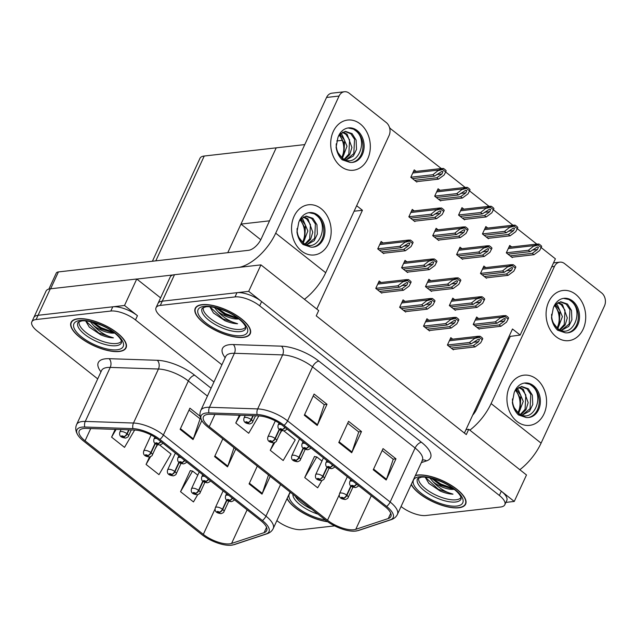 <?xml version="1.0" encoding="UTF-8"?>
<svg xmlns="http://www.w3.org/2000/svg" width="637" height="637" viewBox="0 0 637 637"><rect width="100%" height="100%" fill="white"/><g stroke="black" fill="none" stroke-linecap="round" stroke-linejoin="round"><path stroke-width="0.96" d="M354.108 211.221L362.429 210.274L316.788 309.064M468.744 429.282L526.488 474.971L514.258 501.446L248.701 291.348L260.939 264.881L318.683 310.561L316.239 315.856L466.292 434.577L468.744 429.282L466.005 429.593L512.49 328.995L520.158 335.062L510.285 336.384M248.701 291.348L162.26 301.182A18.943 7.246 -155.2 0 0 157.992 303.467A18.943 7.246 -155.2 0 1 162.26 301.182L236.972 292.686A18.943 7.246 -155.2 0 1 261.632 301.58L501.327 491.215A18.943 7.246 -155.2 0 1 506.789 500.491L504.83 504.727A18.943 7.246 -155.2 0 0 499.368 495.451L259.673 305.816A18.943 7.246 -155.2 0 0 235.013 296.922L160.301 305.418A18.943 7.246 -155.2 0 0 156.041 307.703A18.943 7.246 -155.2 0 0 161.495 316.979L221.899 364.77M260.939 264.881L174.49 274.706A18.943 7.246 -155.2 0 0 170.23 276.991L156.041 307.703M505.913 502.394L514.258 501.446M464.397 433.072L466.005 429.593M478.554 318.532L476.651 317.019L473.227 324.432L479.255 329.21L479.478 328.74M440.008 190.28L438.105 188.767L434.673 196.18L440.708 200.958L440.931 200.488M463.887 209.167L461.976 207.654L458.552 215.067L464.588 219.845L464.803 219.375M487.759 228.054L485.848 226.549L482.424 233.962L488.46 238.732L488.675 238.262M511.638 246.949L509.727 245.436L506.304 252.849L512.331 257.619L512.554 257.149M454.683 299.645L452.772 298.132L449.348 305.545L455.383 310.315L455.598 309.845M430.811 280.75L428.9 279.245L425.476 286.658L431.512 291.428L431.727 290.958M406.932 261.863L405.028 260.358L401.597 267.771L407.632 272.54L407.847 272.071M416.136 171.393L414.225 169.88L410.801 177.293L416.837 182.071L417.052 181.593M383.06 242.976L381.149 241.463L377.725 248.876L383.761 253.653L383.976 253.184M452.724 339.163L450.813 337.65L447.389 345.063L453.425 349.84L453.64 349.363M438.049 229.798L436.146 228.285L432.714 235.698L438.75 240.475L438.965 240.006M461.929 248.685L460.018 247.18L456.594 254.593L462.629 259.363L462.844 258.893M485.8 267.572L483.889 266.067L480.465 273.48L486.501 278.25L486.716 277.78M428.852 320.276L426.941 318.763L423.517 326.176L429.545 330.945L429.768 330.476M404.973 301.381L403.07 299.876L399.638 307.289L405.673 312.058L405.888 311.589M414.177 210.911L412.266 209.398L408.843 216.811L414.878 221.588L415.093 221.119M381.101 282.494L379.19 280.989L375.766 288.394L381.802 293.171L382.017 292.702M541.155 247.554L555.392 258.821L520.158 335.062M389.645 127.997L441.274 168.534M445.653 171.998L465.145 187.421M469.533 190.893L489.017 206.308M493.404 209.78L512.896 225.195M517.276 228.667L536.768 244.09M389.987 127.957L389.756 128.467M356.656 205.711L362.429 210.274M260.78 239.751L240.977 224.081L276.211 147.84L304.773 144.591M336.766 140.952L342.252 140.331M240.977 224.081L269.547 220.832M508 338.717L509.13 338.876M124.518 305.473L137.441 315.697A18.943 7.246 -155.2 0 0 112.781 306.803L38.069 315.299A18.943 7.246 -155.2 0 0 33.809 317.584A18.943 7.246 -155.2 0 1 38.069 315.299L124.518 305.473L136.748 278.998L50.307 288.824A18.943 7.246 -155.2 0 0 46.039 291.109L31.85 321.82A18.943 7.246 -155.2 0 0 37.312 331.097L97.716 378.888M152.41 261.242L199.978 158.302A18.943 7.246 24.8 0 1 204.238 156.025L276.211 147.84L227.767 252.674M160.588 297.861L136.748 278.998M411.223 484.518A30.305 11.593 -155.2 0 0 431.703 501.2A30.305 11.593 -155.2 0 0 458.815 507.785A30.305 11.593 -155.2 0 0 465.639 504.13A30.305 11.593 -155.2 0 0 450.431 484.829A30.305 11.593 -155.2 0 0 417.442 475.051A30.305 11.593 -155.2 0 0 415.435 475.401M243.422 337.379A30.305 11.593 -155.2 0 0 250.245 333.724A30.305 11.593 -155.2 0 0 235.037 314.423A30.305 11.593 -155.2 0 0 202.056 304.645A30.305 11.593 -155.2 0 0 195.233 308.3A30.305 11.593 -155.2 0 0 210.433 327.601A30.305 11.593 -155.2 0 0 243.422 337.379M353.814 529.737A20.201 7.732 24.8 0 1 327.506 520.246L209.247 426.694A20.201 7.732 24.8 0 1 203.426 416.797A20.201 7.732 24.8 0 1 210.361 414.273L258.566 415.889A20.201 7.732 24.8 0 1 282.494 425.46L385.059 506.606A20.201 7.732 24.8 0 1 390.887 516.503A20.201 7.732 24.8 0 1 388.299 518.526L355.772 529.323A20.201 7.732 24.8 0 1 353.814 529.737M355.534 531.099A22.725 8.695 -155.2 0 0 357.747 530.637L390.266 519.84A22.725 8.695 -155.2 0 0 386.627 506.431L284.054 425.285A22.725 8.695 -155.2 0 0 257.141 414.52L208.936 412.903A22.725 8.695 -155.2 0 0 202.55 421.678A22.725 8.695 -155.2 0 0 207.686 426.87L325.937 520.429A22.725 8.695 -155.2 0 0 355.207 531.131A22.725 8.695 -155.2 0 0 355.534 531.099M314.861 456.673L314.519 456.395L304.733 477.575L317.664 487.807L321.9 480.545M401.063 506.511L401.191 506.614A18.943 7.246 -155.2 0 0 425.858 515.508L500.563 507.012A18.943 7.246 -155.2 0 0 504.83 504.727M373.258 469.788L383.044 448.607L395.975 458.831L386.189 480.011L373.258 469.788M304.311 415.228L314.097 394.056L327.02 404.28L317.234 425.46L304.311 415.228M338.78 442.508L348.566 421.328L361.498 431.56L351.712 452.74L338.78 442.508M239.369 415.252L235.778 423.024L248.709 433.256L258.837 415.905M273.695 442.85L270.255 450.303L283.186 460.527L295.226 439.888L283.855 430.891M361.498 431.56L358.639 431.886M347.691 423.223L358.75 431.974L352.006 452.007A5.048 2.484 128.3 0 1 351.712 452.74M327.02 404.28L324.161 404.606M313.221 395.951L324.273 404.694L317.529 424.728A5.048 2.484 128.3 0 1 317.234 425.46M395.975 458.831L393.117 459.158M382.168 450.502L393.228 459.245L386.484 479.279A5.048 2.484 128.3 0 1 386.189 480.011M270.255 450.303L274.778 442.556M279.364 434.697L281.737 430.628M304.733 477.575L316.78 456.936L321.964 461.045M316.78 456.936L314.423 456.61M235.778 423.024L240.3 415.276M119.238 351.497A30.305 11.593 -155.2 0 0 126.062 347.842A30.305 11.593 -155.2 0 0 110.854 328.541A30.305 11.593 -155.2 0 0 77.865 318.763A30.305 11.593 -155.2 0 0 71.041 322.418A30.305 11.593 -155.2 0 0 86.25 341.719A30.305 11.593 -155.2 0 0 119.238 351.497M229.623 543.855A20.201 7.732 24.8 0 1 203.314 534.371L85.063 440.812A20.201 7.732 24.8 0 1 79.235 430.915A20.201 7.732 24.8 0 1 86.17 428.398L134.375 430.015A20.201 7.732 24.8 0 1 158.302 439.578L260.875 520.732A20.201 7.732 24.8 0 1 266.696 530.629A20.201 7.732 24.8 0 1 264.108 532.651L231.589 543.441A20.201 7.732 24.8 0 1 229.623 543.855M231.342 545.216A22.725 8.695 -155.2 0 0 233.556 544.754L266.083 533.957A22.725 8.695 -155.2 0 0 262.436 520.548L159.863 439.403A22.725 8.695 -155.2 0 0 132.95 428.637L84.745 427.021A22.725 8.695 -155.2 0 0 78.359 435.804A22.725 8.695 -155.2 0 0 83.495 440.987L201.754 534.547A22.725 8.695 -155.2 0 0 231.016 545.256A22.725 8.695 -155.2 0 0 231.342 545.216M190.678 470.791L190.328 470.52L180.542 491.692L193.473 501.924L197.709 494.662M287.04 498.636A30.305 11.593 -155.2 0 0 327.705 521.751M213.936 382.001L135.49 319.933A18.943 7.246 -155.2 0 0 110.822 311.039L36.118 319.535A18.943 7.246 -155.2 0 0 31.85 321.82M276.88 520.628L277.007 520.732A18.943 7.246 -155.2 0 0 301.667 529.626L334.632 525.883M270.223 476.341L261.998 494.137L249.075 483.905L257.292 466.117M201.833 420.571L193.051 439.578L180.12 429.354L189.906 408.174L200.129 416.264M235.746 449.069L227.52 466.857L214.597 456.625L222.815 438.837M115.186 429.37L111.586 437.141L124.518 447.373L134.646 430.023M149.512 456.968L146.064 464.421L158.995 474.653L171.042 454.014L159.664 445.016M234.018 447.707L227.815 466.125A5.048 2.484 128.3 0 1 227.52 466.857M200.846 418.628L199.978 418.724M189.03 410.069L200.09 418.82L193.337 438.853A5.048 2.484 128.3 0 1 193.051 439.578M268.495 474.979L262.293 493.404A5.048 2.484 128.3 0 1 261.998 494.137M146.064 464.421L150.587 456.673M155.173 448.814L157.546 444.745M204.835 482.448L200.082 492.751A4.738 1.815 24.8 0 0 198.855 490.546A3.153 1.664 -50.4 0 1 195.583 493.341L194.986 493.755L193.982 493.149L195.487 493.261A1.577 0.605 -155.2 0 0 193.481 492.56A1.577 0.605 -155.2 0 0 193.576 493.524A1.577 0.605 -155.2 0 0 195.639 494.264A1.577 0.605 -155.2 0 0 195.583 493.341M180.542 491.692L192.589 471.062L197.773 475.162M192.589 471.062L190.232 470.727M111.586 437.141L116.109 429.402M377.43 289.716L399.574 287.191L406.796 282.502L407.879 282.709L406.947 285.042L401.732 288.895L403.452 290.265L409.081 286.109L410.65 283.051L407.529 280.583L408.03 279.516L403.723 281.148L397.854 285.83L375.79 288.338M284.811 427.3A3.153 1.441 127.1 0 1 282.207 429.394A1.577 0.605 -155.2 0 0 280.2 428.693A1.577 0.605 -155.2 0 0 280.296 429.657A1.577 0.605 -155.2 0 0 282.35 430.397A1.577 0.605 -155.2 0 0 282.302 429.465L281.705 429.887L280.702 429.282L282.207 429.394M282.302 429.465A3.153 1.664 -50.4 0 0 285.081 427.515M410.65 283.051L411.144 281.976A3.153 2.468 83.5 0 0 410.347 281.005L409.058 279.985A3.153 2.468 83.5 0 0 408.03 279.516M381.308 292.781L403.452 290.265M379.58 291.42L401.732 288.895M399.574 287.191L397.854 285.83M407.529 280.583L403.476 281.681M379.389 250.198L401.533 247.674L408.755 242.984L409.838 243.191L408.906 245.524L403.691 249.378L405.411 250.747L411.04 246.591L412.609 243.533L409.487 241.065L409.989 239.998L405.681 241.63L399.813 246.312L377.749 248.82M252.905 415.698L251.137 419.536A3.153 1.441 127.1 0 1 248.048 422.474A1.577 0.605 -155.2 0 0 246.041 421.774A1.577 0.605 -155.2 0 0 246.145 422.737A1.577 0.605 -155.2 0 0 248.199 423.478A1.577 0.605 -155.2 0 0 248.143 422.554L247.554 422.968L246.551 422.363L248.048 422.474M248.143 422.554A3.153 1.664 -50.4 0 0 251.416 419.759A4.738 1.815 24.8 0 1 252.642 421.965L255.493 415.786M253.287 415.714L251.416 419.759M412.609 243.533L413.102 242.458A3.153 2.468 83.5 0 0 412.306 241.487L411.016 240.468A3.153 2.468 83.5 0 0 409.989 239.998M383.267 253.263L405.411 250.747M381.539 251.902L403.691 249.378M401.533 247.674L399.813 246.312M409.487 241.065L405.435 242.164M410.507 218.125L432.65 215.609L439.872 210.911L440.955 211.126L440.032 213.459L434.808 217.313L436.528 218.674L442.158 214.526L443.726 211.468L440.613 209L441.107 207.925L436.799 209.565L430.931 214.247L408.866 216.755M160.62 441.417A3.153 1.441 127.1 0 1 158.016 443.511A1.577 0.605 -155.2 0 0 156.009 442.811A1.577 0.605 -155.2 0 0 156.113 443.774A1.577 0.605 -155.2 0 0 158.167 444.515A1.577 0.605 -155.2 0 0 158.111 443.591L157.522 444.005L156.511 443.4L158.016 443.511M158.111 443.591A3.153 1.664 -50.4 0 0 160.898 441.632M443.726 211.468L444.22 210.393A3.153 2.468 83.5 0 0 443.424 209.422L442.134 208.403A3.153 2.468 83.5 0 0 441.107 207.925M414.384 221.198L436.528 218.674M412.657 219.829L434.808 217.313M432.65 215.609L430.931 214.247M440.613 209L436.552 210.091M412.465 178.607L434.609 176.091L441.831 171.393L442.914 171.608L441.99 173.941L436.767 177.795L438.487 179.156L444.116 175.008L445.685 171.942L442.572 169.482L443.065 168.407L438.758 170.047L432.889 174.729L410.825 177.237M128.714 429.824L126.946 433.654A3.153 1.441 127.1 0 1 123.865 436.6A1.577 0.605 -155.2 0 0 121.858 435.891A1.577 0.605 -155.2 0 0 121.954 436.855A1.577 0.605 -155.2 0 0 124.008 437.595A1.577 0.605 -155.2 0 0 123.96 436.671L123.363 437.086L122.36 436.48L123.865 436.6M123.96 436.671A3.153 1.664 -50.4 0 0 127.225 433.877A4.738 1.815 24.8 0 1 128.451 436.082L131.31 429.911M129.096 429.832L127.225 433.877M445.685 171.942L446.179 170.875A3.153 2.468 83.5 0 0 445.382 169.904L444.093 168.885A3.153 2.468 83.5 0 0 443.065 168.407M416.343 181.68L438.487 179.156M414.615 180.311L436.767 177.795M434.609 176.091L432.889 174.729M442.572 169.482L438.511 170.573M436.337 197.494L458.489 194.978L465.711 190.28L466.794 190.495L465.862 192.828L460.639 196.682L462.366 198.051L467.988 193.895L469.557 190.837L466.443 188.369L466.937 187.294L462.629 188.934L456.761 193.616L434.705 196.124M155.07 443.344L150.818 452.541A3.153 1.441 127.1 0 1 147.736 455.487A1.577 0.605 -155.2 0 0 145.73 454.778A1.577 0.605 -155.2 0 0 145.833 455.742A1.577 0.605 -155.2 0 0 147.888 456.49A1.577 0.605 -155.2 0 0 147.832 455.559L147.243 455.973L146.231 455.367L147.736 455.487M147.832 455.559A3.153 1.664 -50.4 0 0 151.104 452.764A4.738 1.815 24.8 0 1 152.331 454.969L157.124 444.594M155.348 443.583L151.104 452.764M469.557 190.837L470.05 189.762A3.153 2.468 83.5 0 0 469.254 188.791L467.964 187.772A3.153 2.468 83.5 0 0 466.937 187.294M440.215 200.567L462.366 198.051M438.495 199.198L460.639 196.682M458.489 194.978L456.761 193.616M466.443 188.369L462.39 189.46M460.217 216.389L482.36 213.865L489.582 209.175L490.665 209.382L489.734 211.715L484.518 215.569L486.238 216.938L491.868 212.782L493.436 209.724L490.315 207.256L490.816 206.189L486.509 207.821L480.64 212.503L458.576 215.011M178.949 462.231L174.697 471.428A3.153 1.441 127.1 0 1 171.616 474.374A1.577 0.605 -155.2 0 0 169.609 473.673A1.577 0.605 -155.2 0 0 169.705 474.637A1.577 0.605 -155.2 0 0 171.759 475.377A1.577 0.605 -155.2 0 0 171.703 474.446L171.114 474.86L170.111 474.254L171.616 474.374M171.703 474.446A3.153 1.664 -50.4 0 0 174.976 471.651A4.738 1.815 24.8 0 1 176.202 473.864L180.996 463.489M179.22 462.47L174.976 471.651M493.436 209.724L493.93 208.649A3.153 2.468 83.5 0 0 493.134 207.678L491.836 206.659A3.153 2.468 83.5 0 0 490.816 206.189M464.094 219.454L486.238 216.938M462.366 218.093L484.518 215.569M482.36 213.865L480.64 212.503M490.315 207.256L486.262 208.355M484.088 235.276L506.232 232.76L513.462 228.062L514.545 228.269L513.613 230.61L508.39 234.464L510.118 235.825L515.739 231.669L517.308 228.611L514.194 226.151L514.688 225.076L510.38 226.708L504.512 231.39L482.456 233.898M202.821 481.118L198.569 490.323A3.153 1.441 127.1 0 1 195.487 493.261M203.099 481.357L198.855 490.546M517.308 228.611L517.801 227.536A3.153 2.468 83.5 0 0 517.005 226.573L515.715 225.546A3.153 2.468 83.5 0 0 514.688 225.076M487.966 238.342L510.118 235.825M486.246 236.98L508.39 234.464M506.232 232.76L504.512 231.39M514.194 226.151L510.133 227.242M507.96 254.163L530.111 251.647L537.333 246.949L538.416 247.164L537.485 249.497L532.269 253.351L533.989 254.712L539.611 250.564L541.179 247.498L538.066 245.038L538.568 243.963L534.252 245.603L528.384 250.277L506.327 252.785M226.692 500.013L222.448 509.21A3.153 1.441 127.1 0 1 219.359 512.148A1.577 0.605 -155.2 0 0 217.352 511.447A1.577 0.605 -155.2 0 0 217.456 512.411A1.577 0.605 -155.2 0 0 219.51 513.151A1.577 0.605 -155.2 0 0 219.454 512.228L218.865 512.642L217.862 512.037L219.359 512.148M219.454 512.228A3.153 1.664 -50.4 0 0 222.727 509.433A4.738 1.815 24.8 0 1 223.953 511.638L228.747 501.263M226.971 500.244L222.727 509.433M541.179 247.498L541.681 246.423A3.153 2.468 83.5 0 0 540.885 245.46L539.587 244.433A3.153 2.468 83.5 0 0 538.568 243.963M511.845 257.229L533.989 254.712M510.118 255.867L532.269 253.351M530.111 251.647L528.384 250.277M538.066 245.038L534.013 246.129M403.261 269.085L425.412 266.561L432.634 261.871L433.717 262.078L432.786 264.411L427.562 268.273L429.29 269.634L434.912 265.478L436.48 262.42L433.367 259.96L433.861 258.885L429.553 260.517L423.685 265.199L401.628 267.707M279.261 429.227L275.009 438.423A3.153 1.441 127.1 0 1 271.927 441.369A1.577 0.605 -155.2 0 0 269.921 440.661A1.577 0.605 -155.2 0 0 270.016 441.624A1.577 0.605 -155.2 0 0 272.071 442.365A1.577 0.605 -155.2 0 0 272.023 441.441L271.426 441.855L270.422 441.25L271.927 441.369M272.023 441.441A3.153 1.664 -50.4 0 0 275.295 438.646A4.738 1.815 24.8 0 1 276.522 440.852L281.315 430.477M279.532 429.457L275.295 438.646M436.48 262.42L436.974 261.345A3.153 2.468 83.5 0 0 436.178 260.374L434.888 259.355A3.153 2.468 83.5 0 0 433.861 258.885M407.139 272.15L429.29 269.634M405.419 270.789L427.562 268.273M425.412 266.561L423.685 265.199M433.367 259.96L429.306 261.051M427.14 287.972L449.284 285.456L456.506 280.758L457.589 280.965L456.657 283.306L451.442 287.16L453.162 288.521L458.783 284.373L460.352 281.307L457.239 278.847L457.74 277.772L453.433 279.412L447.556 284.086L425.5 286.594M303.132 448.114L298.888 457.31A3.153 1.441 127.1 0 1 295.799 460.256A1.577 0.605 -155.2 0 0 293.792 459.548A1.577 0.605 -155.2 0 0 293.896 460.511A1.577 0.605 -155.2 0 0 295.95 461.252A1.577 0.605 -155.2 0 0 295.894 460.328L295.305 460.742L294.302 460.137L295.799 460.256M295.894 460.328A3.153 1.664 -50.4 0 0 299.167 457.533A4.738 1.815 24.8 0 1 300.393 459.739L305.187 449.364M303.411 448.352L299.167 457.533M460.352 281.307L460.854 280.232A3.153 2.468 83.5 0 0 460.057 279.269L458.759 278.242A3.153 2.468 83.5 0 0 457.74 277.772M431.018 291.037L453.162 288.521M429.29 289.676L451.442 287.16M449.284 285.456L447.556 284.086M457.239 278.847L453.186 279.938M451.012 306.859L473.156 304.343L480.378 299.645L481.468 299.86L480.537 302.193L475.313 306.047L477.033 307.408L482.663 303.26L484.231 300.194L481.118 297.734L481.612 296.659L477.304 298.299L471.436 302.981L449.38 305.489M327.012 467.001L322.76 476.197A3.153 1.441 127.1 0 1 319.678 479.143A1.577 0.605 -155.2 0 0 317.672 478.435A1.577 0.605 -155.2 0 0 317.767 479.398A1.577 0.605 -155.2 0 0 319.822 480.147A1.577 0.605 -155.2 0 0 319.774 479.215L319.177 479.629L318.174 479.024L319.678 479.143M319.774 479.215A3.153 1.664 -50.4 0 0 323.039 476.42A4.738 1.815 24.8 0 1 324.265 478.626L329.058 468.251M327.283 467.239L323.039 476.42M484.231 300.194L484.725 299.127A3.153 2.468 83.5 0 0 483.929 298.156L482.639 297.129A3.153 2.468 83.5 0 0 481.612 296.659M454.89 309.924L477.033 307.408M453.17 308.563L475.313 306.047M473.156 304.343L471.436 302.981M481.118 297.734L477.057 298.825M474.883 325.746L497.035 323.23L504.257 318.532L505.34 318.747L504.408 321.08L499.185 324.934L500.913 326.295L506.534 322.147L508.103 319.089L504.99 316.621L505.483 315.546L501.176 317.186L495.307 321.868L473.251 324.376M350.883 485.888L346.632 495.084A3.153 1.441 127.1 0 1 343.55 498.03A1.577 0.605 -155.2 0 0 341.543 497.33A1.577 0.605 -155.2 0 0 341.647 498.293A1.577 0.605 -155.2 0 0 343.701 499.034A1.577 0.605 -155.2 0 0 343.646 498.102L343.048 498.524L342.045 497.911L343.55 498.03M343.646 498.102A3.153 1.664 -50.4 0 0 346.918 495.307A4.738 1.815 24.8 0 1 348.144 497.521L352.938 487.146M351.162 486.127L346.918 495.307M508.103 319.089L508.605 318.014A3.153 2.468 83.5 0 0 507.808 317.043L506.511 316.024A3.153 2.468 83.5 0 0 505.483 315.546M478.761 328.819L500.913 326.295M477.041 327.45L499.185 324.934M497.035 323.23L495.307 321.868M504.99 316.621L500.937 317.712M401.302 308.603L423.454 306.086L430.676 301.389L431.759 301.596L430.827 303.937L425.604 307.79L427.331 309.152L432.953 304.996L434.522 301.938L431.408 299.478L431.902 298.403L427.594 300.035L421.726 304.717L399.67 307.225M308.69 446.187A3.153 1.441 127.1 0 1 306.078 448.281A1.577 0.605 -155.2 0 0 304.072 447.58A1.577 0.605 -155.2 0 0 304.175 448.544A1.577 0.605 -155.2 0 0 306.23 449.284A1.577 0.605 -155.2 0 0 306.174 448.36L305.585 448.774L304.582 448.169L306.078 448.281M306.174 448.36A3.153 1.664 -50.4 0 0 308.961 446.402M434.522 301.938L435.015 300.863A3.153 2.468 83.5 0 0 434.219 299.9L432.929 298.872A3.153 2.468 83.5 0 0 431.902 298.403M405.18 311.668L427.331 309.152M403.46 310.307L425.604 307.79M423.454 306.086L421.726 304.717M431.408 299.478L427.347 300.568M425.182 327.49L447.325 324.974L454.547 320.276L455.63 320.491L454.699 322.824L449.483 326.677L451.203 328.039L456.825 323.891L458.393 320.825L455.28 318.365L455.781 317.29L451.466 318.93L445.597 323.604L423.541 326.112M332.562 465.074A3.153 1.441 127.1 0 1 329.958 467.176A1.577 0.605 -155.2 0 0 327.951 466.467A1.577 0.605 -155.2 0 0 328.047 467.431A1.577 0.605 -155.2 0 0 330.101 468.171A1.577 0.605 -155.2 0 0 330.054 467.247L329.456 467.662L328.453 467.056L329.958 467.176M330.054 467.247A3.153 1.664 -50.4 0 0 332.832 465.289M458.393 320.825L458.895 319.75A3.153 2.468 83.5 0 0 458.099 318.787L456.801 317.759A3.153 2.468 83.5 0 0 455.781 317.29M429.059 330.555L451.203 328.039M427.331 329.194L449.483 326.677M447.325 324.974L445.597 323.604M455.28 318.365L451.227 319.455M449.053 346.377L471.197 343.861L478.419 339.163L479.51 339.378L478.578 341.711L473.355 345.565L475.075 346.926L480.704 342.778L482.273 339.72L479.159 337.252L479.653 336.177L475.345 337.817L469.477 342.499L447.421 345.007M356.433 483.961A3.153 1.441 127.1 0 1 353.83 486.063A1.577 0.605 -155.2 0 0 351.823 485.354A1.577 0.605 -155.2 0 0 351.927 486.318A1.577 0.605 -155.2 0 0 353.981 487.058A1.577 0.605 -155.2 0 0 353.925 486.135L353.328 486.549L352.325 485.943L353.83 486.063M353.925 486.135A3.153 1.664 -50.4 0 0 356.712 484.176M482.273 339.72L482.766 338.645A3.153 2.468 83.5 0 0 481.97 337.674L480.68 336.655A3.153 2.468 83.5 0 0 479.653 336.177M452.931 349.45L475.075 346.926M451.211 348.081L473.355 345.565M471.197 343.861L469.477 342.499M479.159 337.252L475.098 338.343M434.378 237.012L456.53 234.496L463.752 229.806L464.835 230.013L463.903 232.346L458.68 236.2L460.408 237.569L466.029 233.413L467.598 230.355L464.484 227.887L464.978 226.812L460.67 228.452L454.802 233.134L432.746 235.642M184.499 460.304A3.153 1.441 127.1 0 1 181.895 462.406A1.577 0.605 -155.2 0 0 179.889 461.698A1.577 0.605 -155.2 0 0 179.984 462.661A1.577 0.605 -155.2 0 0 182.039 463.402A1.577 0.605 -155.2 0 0 181.983 462.478L181.394 462.892L180.39 462.287L181.895 462.406M181.983 462.478A3.153 1.664 -50.4 0 0 184.77 460.519M467.598 230.355L468.091 229.28A3.153 2.468 83.5 0 0 467.295 228.309L466.005 227.29A3.153 2.468 83.5 0 0 464.978 226.812M438.256 240.085L460.408 237.569M436.536 238.724L458.68 236.2M456.53 234.496L454.802 233.134M464.484 227.887L460.432 228.978M458.258 255.907L480.402 253.383L487.623 248.693L488.706 248.9L487.775 251.233L482.559 255.095L484.279 256.456L489.909 252.3L491.469 249.242L488.356 246.782L488.858 245.707L484.55 247.339L478.682 252.021L456.618 254.529M208.371 479.191A3.153 1.441 127.1 0 1 205.767 481.293A1.577 0.605 -155.2 0 0 203.76 480.585A1.577 0.605 -155.2 0 0 203.856 481.548A1.577 0.605 -155.2 0 0 205.918 482.297A1.577 0.605 -155.2 0 0 205.862 481.365L205.265 481.779L204.262 481.174L205.767 481.293M205.862 481.365A3.153 1.664 -50.4 0 0 208.649 479.406M491.469 249.242L491.971 248.167A3.153 2.468 83.5 0 0 491.175 247.196L489.877 246.177A3.153 2.468 83.5 0 0 488.858 245.707M462.136 258.972L484.279 256.456M460.408 257.611L482.559 255.095M480.402 253.383L478.682 252.021M488.356 246.782L484.303 247.873M482.129 274.794L504.273 272.278L511.503 267.58L512.586 267.787L511.654 270.128L506.431 273.982L508.159 275.343L513.78 271.195L515.349 268.129L512.236 265.669L512.729 264.594L508.422 266.234L502.553 270.908L480.497 273.416M232.25 498.086A3.153 1.441 127.1 0 1 229.638 500.18A1.577 0.605 -155.2 0 0 227.632 499.48A1.577 0.605 -155.2 0 0 227.735 500.443A1.577 0.605 -155.2 0 0 229.79 501.184A1.577 0.605 -155.2 0 0 229.734 500.252L229.145 500.674L228.142 500.061L229.638 500.18M229.734 500.252A3.153 1.664 -50.4 0 0 232.521 498.301M515.349 268.129L515.843 267.054A3.153 2.468 83.5 0 0 515.046 266.091L513.756 265.064A3.153 2.468 83.5 0 0 512.729 264.594M486.007 277.859L508.159 275.343M484.287 276.498L506.431 273.982M504.273 272.278L502.553 270.908M512.236 265.669L508.175 266.76M575.689 294.374A25.249 19.739 -96.5 0 1 583.134 329.194A25.249 19.739 -96.5 0 1 556.117 336.734A25.249 19.739 -96.5 0 1 548.664 301.922A25.249 19.739 -96.5 0 1 575.689 294.374A25.249 19.739 -96.5 0 1 585.379 321.589A25.249 19.739 -96.5 0 1 568.753 340.652A25.249 19.739 -96.5 0 1 556.117 336.734A25.249 19.739 -96.5 0 1 546.419 309.526A25.249 19.739 -96.5 0 1 563.044 290.464A25.249 19.739 -96.5 0 1 575.689 294.374M536.537 379.095A25.249 19.739 -96.5 0 1 543.99 413.915A25.249 19.739 -96.5 0 1 516.965 421.455A25.249 19.739 -96.5 0 1 509.52 386.635A25.249 19.739 -96.5 0 1 536.537 379.095A25.249 19.739 -96.5 0 1 546.235 406.302A25.249 19.739 -96.5 0 1 529.61 425.365A25.249 19.739 -96.5 0 1 516.965 421.455A25.249 19.739 -96.5 0 1 507.275 394.239A25.249 19.739 -96.5 0 1 523.901 375.185A25.249 19.739 -96.5 0 1 536.537 379.095M469.843 430.158A37.878 18.648 -51.7 0 0 491.095 403.579L541.084 443.137L604.449 305.999A9.467 7.405 83.5 0 0 601.654 292.94L564.589 263.622A9.467 7.405 83.5 0 0 559.851 262.157A9.467 7.405 83.5 0 0 554.461 266.449L551.722 266.76M491.095 403.579L554.461 266.449M510.38 336.177L476.619 409.241A12.629 6.219 128.3 0 1 472.662 415.189M541.084 443.137A37.878 18.648 128.3 0 1 519.832 469.708M360.295 123.968A25.249 19.739 -96.5 0 1 367.748 158.788A25.249 19.739 -96.5 0 1 340.723 166.329A25.249 19.739 -96.5 0 1 333.27 131.509A25.249 19.739 -96.5 0 1 360.295 123.968A25.249 19.739 -96.5 0 1 369.986 151.176A25.249 19.739 -96.5 0 1 353.36 170.238A25.249 19.739 -96.5 0 1 340.723 166.329A25.249 19.739 -96.5 0 1 331.025 139.121A25.249 19.739 -96.5 0 1 347.659 120.059A25.249 19.739 -96.5 0 1 360.295 123.968M321.152 208.689A25.249 19.739 -96.5 0 1 328.604 243.501A25.249 19.739 -96.5 0 1 301.58 251.042A25.249 19.739 -96.5 0 1 294.127 216.23A25.249 19.739 -96.5 0 1 321.152 208.689A25.249 19.739 -96.5 0 1 330.842 235.897A25.249 19.739 -96.5 0 1 314.216 254.959A25.249 19.739 -96.5 0 1 301.58 251.042A25.249 19.739 -96.5 0 1 291.881 223.834A25.249 19.739 -96.5 0 1 308.507 204.772A25.249 19.739 -96.5 0 1 321.152 208.689M136.836 279.062L173.224 274.929M239.281 267.341A37.878 18.648 -51.7 0 0 275.702 233.174L325.69 272.724L389.056 135.593A9.467 7.405 83.5 0 0 386.261 122.535L349.203 93.217A9.467 7.405 83.5 0 0 344.458 91.744A9.467 7.405 83.5 0 0 339.067 96.044L326.55 97.461L261.226 238.835A12.629 6.219 128.3 0 1 248.51 250.317L58.413 271.927L50.626 288.792M275.702 233.174L339.067 96.044M326.55 97.461A9.467 7.405 -96.5 0 1 331.941 93.169L344.458 91.744M48.882 289.087L56.279 273.074A9.467 3.623 24.8 0 1 58.413 271.927M325.69 272.724A37.878 18.648 128.3 0 1 304.446 299.302M515.492 390.33A17.358 13.576 -96.5 0 1 517.937 412.633M520.198 409.679L520.62 398.913L515.819 389.979M522.149 415.117L530.048 408.715L530.796 394.399L527.078 388.896L521.082 386.579M522.252 415.149L529.594 411.12L532.755 404.519L532.357 395.163L528.32 388.753L521.695 386.484L515.421 389.86M520.437 414.376L525.079 409.28L525.828 394.964L522.117 389.462L518.677 387.495M520.955 414.639L526.011 409.71L528.161 402.616L523.351 389.318L519.266 387.185M518.088 412.768L520.118 409.846L520.859 395.529L516.32 389.374M518.709 413.27L523.256 401.35L518.391 389.884L516.91 388.809M512.49 398.929A14.269 11.155 -96.5 0 0 514.393 407.935L518.223 412.88C532.421 425.309 545.742 396.525 532.134 386.006L529.753 384.238A17.358 13.576 -96.5 0 1 532.309 385.847A17.358 13.576 -96.5 0 1 539.029 404.184A17.358 13.576 -96.5 0 1 528.129 417.577M512.674 404.216L514.218 408.285L519.657 414.878L526.098 417.498L518.446 414.926C515.126 411.685 513.096 407.505 512.355 402.377L514.107 392.941A17.358 13.576 -96.5 0 1 524.792 383.02A17.358 13.576 -96.5 0 1 533.48 385.711A17.358 13.576 -96.5 0 1 540.144 404.415A17.358 13.576 -96.5 0 1 528.718 417.522A17.358 13.576 -96.5 0 1 526.098 417.498M529.753 384.238L524.37 383.076M514.545 391.723A14.269 11.155 -96.5 0 1 517.459 388.355M461.061 497.401A23.362 8.942 24.8 0 1 456.036 499.798A23.362 8.942 24.8 0 1 431.13 492.576A23.362 8.942 24.8 0 1 418.708 477.838M415.316 475.664A29.987 11.474 24.8 0 1 417.657 475.226A29.987 11.474 24.8 0 1 450.303 484.9A29.987 11.474 24.8 0 1 465.352 503.994A29.987 11.474 24.8 0 1 458.6 507.609A29.987 11.474 24.8 0 1 431.472 500.953A29.987 11.474 24.8 0 1 411.351 484.255M429.816 477.925L433.248 481.938A15.782 6.044 -155.2 0 0 453.799 489.351L440.35 485.171L431.679 478.363M433.248 481.938C439.012 488.165 445.589 492.234 452.995 494.153C449.284 494.073 445.072 493.07 440.342 491.119L428.892 483.411L425.229 477.232M440.342 491.119L428.765 483.284M453.663 489.359L440.446 484.646L432.053 478.793M452.995 494.153L438.304 489.28L425.269 477.232M453.226 488.571L440.756 483.985L433.009 478.713M121.476 341.121A23.362 8.942 24.8 0 1 116.452 343.51A23.362 8.942 24.8 0 1 91.553 336.288A23.362 8.942 24.8 0 1 79.131 321.55M119.023 351.329A29.987 11.474 24.8 0 1 86.377 341.655A29.987 11.474 24.8 0 1 71.328 322.553A29.987 11.474 24.8 0 1 78.08 318.938A29.987 11.474 24.8 0 1 110.727 328.612A29.987 11.474 24.8 0 1 125.776 347.706A29.987 11.474 24.8 0 1 119.023 351.329M90.239 321.637L93.663 325.65A15.782 6.044 -155.2 0 0 114.214 333.063L100.773 328.883L92.102 322.075M93.663 325.65C99.428 331.877 106.013 335.946 113.41 337.865C109.707 337.793 105.487 336.782 100.757 334.839L89.307 327.123L85.653 320.944M100.757 334.839L89.188 327.004M114.087 333.071L100.869 328.358L92.476 322.505M113.41 337.865L98.727 332.992L85.692 320.952M113.649 332.291L101.172 327.697L93.424 322.426M245.667 326.996A23.362 8.942 24.8 0 1 240.643 329.393A23.362 8.942 24.8 0 1 215.736 322.171A23.362 8.942 24.8 0 1 203.322 307.432M243.207 337.204A29.987 11.474 24.8 0 1 210.568 327.529A29.987 11.474 24.8 0 1 195.519 308.435A29.987 11.474 24.8 0 1 202.271 304.812A29.987 11.474 24.8 0 1 234.91 314.487A29.987 11.474 24.8 0 1 249.959 333.589A29.987 11.474 24.8 0 1 243.207 337.204M214.43 307.52L217.854 311.533A15.782 6.044 -155.2 0 0 238.405 318.946L224.957 314.766L216.293 307.95M217.854 311.533C223.619 317.759 230.204 321.828 237.601 323.747C233.898 323.668 229.678 322.656 224.949 320.714L213.499 313.006L209.844 306.827M224.949 320.714L213.379 312.878M238.27 318.946L225.052 314.24L216.66 308.388M237.601 323.747L222.918 318.874L209.876 306.827M237.832 318.166L225.363 313.579L217.615 308.308M327.45 521.568A29.987 11.474 24.8 0 1 287.16 498.381M311.843 509.274A23.362 8.942 24.8 0 1 295.242 496.143M554.636 305.609A17.358 13.576 -96.5 0 1 557.08 327.92M559.342 324.966L559.764 314.2L554.962 305.266M561.293 330.396L569.191 323.994L569.94 309.686L566.229 304.175L560.226 301.866M561.396 330.428L568.737 326.407L571.899 319.806L571.5 310.442L567.463 304.04L560.839 301.771L554.572 305.147M559.581 329.663L564.231 324.559L564.971 310.251L561.261 304.741L557.821 302.782M560.098 329.918L565.154 324.997L567.304 317.903L562.503 304.605L558.41 302.464M557.232 328.055L559.262 325.125L560.003 310.816L555.464 304.653M557.853 328.549L562.399 316.629L557.534 305.171L556.061 304.088M551.634 314.216A14.269 11.155 -96.5 0 0 553.537 323.222L557.367 328.166C571.564 340.596 584.885 311.812 571.278 301.285L568.897 299.525A17.358 13.576 -96.5 0 1 571.453 301.126A17.358 13.576 -96.5 0 1 578.173 319.471A17.358 13.576 -96.5 0 1 567.272 332.856M551.817 319.495L553.362 323.564L558.8 330.157L565.242 332.785L557.59 330.213C554.27 326.972 552.239 322.784 551.499 317.656L553.25 308.228A17.358 13.576 -96.5 0 1 563.936 298.307A17.358 13.576 -96.5 0 1 572.631 300.998A17.358 13.576 -96.5 0 1 579.296 319.702A17.358 13.576 -96.5 0 1 567.862 332.809A17.358 13.576 -96.5 0 1 565.242 332.785M568.897 299.525L563.514 298.363M553.688 307.01A14.269 11.155 -96.5 0 1 556.603 303.642M300.099 219.924A17.358 13.576 -96.5 0 1 302.543 242.227M304.805 239.273L305.227 228.508L300.425 219.574M306.755 244.704L314.662 238.31L315.403 223.993L311.692 218.491L305.688 216.174M306.859 244.743L314.208 240.714L317.361 234.113L316.963 224.757L312.934 218.348L306.301 216.078L300.035 219.454M305.043 243.971L309.693 238.875L310.442 224.558L306.723 219.056L303.284 217.09M305.569 244.234L310.617 239.305L312.767 232.21L307.966 218.913L303.873 216.779M302.702 242.363L304.725 239.44L305.473 225.124L300.927 218.969M303.316 242.864L307.862 230.944L302.997 219.478L301.524 218.395M297.097 228.524A14.269 11.155 -96.5 0 0 299 237.529L302.83 242.474C317.027 254.904 330.348 226.119 316.74 215.593L314.36 213.833A17.358 13.576 -96.5 0 1 316.915 215.441A17.358 13.576 -96.5 0 1 323.636 233.779A17.358 13.576 -96.5 0 1 312.735 247.164M297.28 233.803L298.825 237.88L304.263 244.473L310.713 247.092L303.053 244.52C299.732 241.28 297.71 237.091 296.961 231.972L298.713 222.536A17.358 13.576 -96.5 0 1 309.399 212.615A17.358 13.576 -96.5 0 1 318.094 215.306A17.358 13.576 -96.5 0 1 324.759 234.01A17.358 13.576 -96.5 0 1 313.324 247.116A17.358 13.576 -96.5 0 1 310.713 247.092M314.36 213.833L308.977 212.67M299.151 221.318A14.269 11.155 -96.5 0 1 302.065 217.95M339.242 135.203A17.358 13.576 -96.5 0 1 341.695 157.514M343.948 154.56L344.37 143.787L339.569 134.853M345.899 159.991L353.806 153.589L354.554 139.28L350.836 133.77L344.832 131.461M346.002 160.022L353.352 156.001L356.513 149.4L356.115 140.036L352.078 133.635L345.453 131.357L339.179 134.741M344.187 159.258L348.837 154.154L349.586 139.845L345.867 134.335L342.427 132.377M344.713 159.513L349.761 154.592L351.919 147.497L347.109 134.192L343.017 132.058M341.846 157.65L343.869 154.719L344.617 140.403L340.078 134.248M342.459 158.143L347.006 146.223L342.141 134.757L340.668 133.682M336.24 143.811A14.269 11.155 -96.5 0 0 338.143 152.816L341.973 157.761C356.171 170.19 369.492 141.398 355.892 130.88L353.503 129.12A17.358 13.576 -96.5 0 1 356.059 130.72A17.358 13.576 -96.5 0 1 362.779 149.066A17.358 13.576 -96.5 0 1 351.879 162.451M336.424 149.09L337.968 153.159L343.407 159.752L349.856 162.371L342.196 159.807C338.884 156.567 336.854 152.378 336.105 147.251L337.857 137.823A17.358 13.576 -96.5 0 1 348.55 127.902A17.358 13.576 -96.5 0 1 357.238 130.593A17.358 13.576 -96.5 0 1 363.902 149.297A17.358 13.576 -96.5 0 1 352.468 162.403A17.358 13.576 -96.5 0 1 349.856 162.371M353.503 129.12L348.12 127.957M338.303 136.605A14.269 11.155 -96.5 0 1 341.209 133.229M174.49 274.706L160.301 305.418M50.307 288.824L36.118 319.535M204.238 156.025L155.802 260.859M327.506 520.246L339.234 494.861M225.164 357.715A31.563 12.079 24.8 0 1 229.575 344.681A31.563 12.079 24.8 0 1 233.301 344.553L281.506 346.17A31.563 12.079 24.8 0 1 318.89 361.123L421.463 442.269A31.563 12.079 24.8 0 1 426.519 460.893L421.352 462.613M208.936 412.903A6.314 4.324 -88.1 0 1 209.462 407.29L234.416 353.288A25.249 9.666 -155.2 0 0 231.438 353.392A25.249 9.666 -155.2 0 0 225.753 356.433L225.936 356.091M355.207 531.131L358.735 530.422A6.314 5.399 -108.4 0 1 357.747 530.637M284.054 425.285A6.314 3.105 -51.7 0 0 287.574 420.866L390.147 502.02A6.314 3.105 128.3 0 1 386.627 506.431M257.141 414.52A6.314 4.324 -88.1 0 1 257.674 408.906A25.249 9.666 24.8 0 1 287.574 420.866L312.528 366.864A25.249 9.666 -155.2 0 0 282.629 354.905L234.416 353.288A6.314 4.324 91.9 0 0 233.301 344.553M358.735 530.422L391.261 519.633A6.314 5.399 -108.4 0 1 390.266 519.84M421.463 442.269A6.314 3.105 128.3 0 0 415.101 448.01L390.147 502.02A25.249 9.666 24.8 0 1 397.424 514.385L422.379 460.384A25.249 9.666 -155.2 0 0 415.101 448.01L312.528 366.864A6.314 3.105 128.3 0 1 318.89 361.123M202.55 421.678C199.843 417.784 199.254 414.042 200.798 410.443A25.249 9.666 24.8 0 1 209.462 407.29L257.674 408.906L282.629 354.905A6.314 4.324 91.9 0 0 281.506 346.17M499.368 495.451L501.327 491.215M259.673 305.816L261.632 301.58M235.013 296.922L236.972 292.686M426.519 460.893A6.314 5.399 71.6 0 0 422.57 460.065M209.247 426.694L214.916 414.432M355.772 529.323L371.299 495.721M388.299 518.526L390.752 513.223M339.107 441.807L352.006 452.007M373.585 469.079L386.484 479.279M304.629 414.528L317.529 424.728M203.314 534.371L215.043 508.979M100.972 371.841A31.563 12.079 24.8 0 1 105.392 358.806A31.563 12.079 24.8 0 1 109.11 358.679L157.323 360.295A31.563 12.079 24.8 0 1 194.699 375.241L211.078 388.196M84.745 427.021A6.314 4.324 -88.1 0 1 85.278 421.415L110.233 367.406A25.249 9.666 -155.2 0 0 107.255 367.509A25.249 9.666 -155.2 0 0 101.562 370.551L101.745 370.216M231.016 545.256L234.543 544.539A6.314 5.399 -108.4 0 1 233.556 544.754M159.863 439.403A6.314 3.105 -51.7 0 0 163.391 434.991L265.955 516.137A6.314 3.105 128.3 0 1 262.436 520.548M132.95 428.637A6.314 4.324 -88.1 0 1 133.483 423.032A25.249 9.666 24.8 0 1 163.391 434.991L188.345 380.982A25.249 9.666 -155.2 0 0 158.438 369.022L110.233 367.406A6.314 4.324 91.9 0 0 109.11 358.679M234.543 544.539L267.07 533.75A6.314 5.399 -108.4 0 1 266.083 533.957M280.567 484.526L265.955 516.137A25.249 9.666 24.8 0 1 273.233 528.511L290.082 492.059M78.359 435.804C75.652 431.91 75.07 428.16 76.607 424.561A25.249 9.666 24.8 0 1 85.278 421.415L133.483 423.032L158.438 369.022A6.314 4.324 91.9 0 0 157.323 360.295M135.49 319.933L137.441 315.697M110.822 311.039L112.781 306.803M207.431 396.087L188.345 380.982A6.314 3.105 128.3 0 1 194.699 375.241M85.063 440.812L90.725 428.55M231.589 543.441L247.108 509.839M264.108 532.651L266.561 527.348M214.924 455.925L227.815 466.125M249.393 483.204L262.293 493.404M180.446 428.645L193.337 438.853M279.062 423.04L278.202 424.911A4.738 1.815 24.8 0 1 279.269 424.338A4.738 1.815 24.8 0 1 281.275 424.545M377.749 284.102L403.723 281.148M401.676 285.647L406.947 285.042M245.221 415.443L244.043 417.991A4.738 1.815 24.8 0 1 245.11 417.418A4.738 1.815 24.8 0 1 251.137 419.536M379.708 244.584L405.681 241.63M403.635 246.129L408.906 245.524M154.879 437.157L154.011 439.028A4.738 1.815 24.8 0 1 155.078 438.455A4.738 1.815 24.8 0 1 157.092 438.662M162.61 442.994A4.738 1.815 24.8 0 1 162.61 443.002L162.61 443.002C162.65 443.639 161.694 444.308 159.744 445.008C157.052 444.586 152.697 444.005 154.011 439.028M410.825 212.519L436.799 209.565M434.752 214.056L440.032 213.459M121.038 429.561L119.86 432.109A4.738 1.815 24.8 0 1 120.926 431.544A4.738 1.815 24.8 0 1 126.946 433.654M412.784 173.001L438.758 170.047M436.711 174.538L441.99 173.941M151.12 435.007L143.731 451.004A4.738 1.815 24.8 0 1 144.798 450.431A4.738 1.815 24.8 0 1 150.818 452.541M436.663 191.888L462.629 188.934M460.583 193.425L465.862 192.828M175.374 453.082L167.611 469.891A4.738 1.815 24.8 0 1 168.678 469.318A4.738 1.815 24.8 0 1 174.697 471.428M460.535 210.775L486.509 207.821M484.462 212.32L489.734 211.715M199.246 471.977L191.482 488.778A4.738 1.815 24.8 0 1 192.549 488.205A4.738 1.815 24.8 0 1 198.569 490.323M484.415 229.662L510.38 226.708M508.334 231.207L513.613 230.61M223.125 490.864L215.354 507.665A4.738 1.815 24.8 0 1 216.421 507.092A4.738 1.815 24.8 0 1 222.448 509.21M508.286 248.549L534.252 245.603M532.213 250.094L537.485 249.497M275.311 420.89L267.922 436.878A4.738 1.815 24.8 0 1 268.989 436.305A4.738 1.815 24.8 0 1 275.009 438.423M403.587 263.471L429.553 260.517M427.507 265.016L432.786 264.411M299.557 438.965L291.794 455.766A4.738 1.815 24.8 0 1 292.861 455.2A4.738 1.815 24.8 0 1 298.888 457.31M427.459 282.358L453.433 279.412M451.386 283.903L456.657 283.306M323.437 457.852L315.673 474.661A4.738 1.815 24.8 0 1 316.74 474.087A4.738 1.815 24.8 0 1 322.76 476.197M451.33 301.253L477.304 298.299M475.258 302.79L480.537 302.193M347.308 476.739L339.545 493.548A4.738 1.815 24.8 0 1 340.612 492.974A4.738 1.815 24.8 0 1 346.632 495.084M475.21 320.14L501.176 317.186M499.129 321.677L504.408 321.08M303.037 441.72L302.073 443.798A4.738 1.815 24.8 0 1 303.14 443.225A4.738 1.815 24.8 0 1 305.227 443.448M401.628 302.989L427.594 300.035M425.548 304.534L430.827 303.937M326.916 460.607L325.953 462.685A4.738 1.815 24.8 0 1 327.02 462.12A4.738 1.815 24.8 0 1 329.106 462.343M334.552 466.65A4.738 1.815 24.8 0 1 334.544 466.658L334.544 466.658C334.592 467.295 333.637 467.964 331.686 468.665C328.995 468.243 324.639 467.662 325.953 462.685M425.5 321.876L451.466 318.93M449.427 323.421L454.699 322.824M350.788 479.494L349.824 481.572A4.738 1.815 24.8 0 1 350.891 481.007A4.738 1.815 24.8 0 1 352.978 481.23M358.424 485.537A4.738 1.815 24.8 0 1 358.424 485.545L358.424 485.545C358.464 486.182 357.508 486.851 355.557 487.552C352.866 487.138 348.511 486.557 349.824 481.572M449.372 340.771L475.345 337.817M473.299 342.308L478.578 341.711M178.846 455.837L177.89 457.915A4.738 1.815 24.8 0 1 178.957 457.35A4.738 1.815 24.8 0 1 181.043 457.573M434.705 231.406L460.67 228.452M458.624 232.951L463.903 232.346M202.725 474.724L201.762 476.81A4.738 1.815 24.8 0 1 202.829 476.237A4.738 1.815 24.8 0 1 204.915 476.46M210.361 480.768A4.738 1.815 24.8 0 1 210.361 480.776L210.361 480.776C210.401 481.413 209.446 482.082 207.495 482.782C204.803 482.368 200.448 481.787 201.762 476.81M458.576 250.293L484.55 247.339M482.504 251.838L487.775 251.233M226.597 493.611L225.633 495.697A4.738 1.815 24.8 0 1 226.7 495.124A4.738 1.815 24.8 0 1 228.794 495.347M482.456 269.18L508.422 266.234M506.375 270.725L511.654 270.128M461.164 498.747A24.007 9.189 24.8 0 1 455.614 502.004A24.007 9.189 24.8 0 1 429.067 494.001A24.007 9.189 24.8 0 1 417.617 478.626L421.176 477.248C426.917 476.142 442.174 480.609 451.553 487.377C456.219 490.609 459.309 493.731 460.814 496.756L461.164 498.747M456.657 506.081A27.144 10.391 24.8 0 1 421.312 493.333A27.144 10.391 24.8 0 1 419.6 476.755A27.144 10.391 24.8 0 1 454.945 489.503A27.144 10.391 24.8 0 1 456.657 506.081M121.587 342.459A24.007 9.189 24.8 0 1 116.038 345.716A24.007 9.189 24.8 0 1 89.491 337.721A24.007 9.189 24.8 0 1 78.04 322.338L81.6 320.96C87.341 319.862 102.597 324.321 111.977 331.089C116.643 334.321 119.724 337.451 121.237 340.469L121.587 342.459M117.081 349.793A27.144 10.391 24.8 0 1 81.735 337.045A27.144 10.391 24.8 0 1 80.023 320.475A27.144 10.391 24.8 0 1 115.369 333.223A27.144 10.391 24.8 0 1 117.081 349.793M245.771 328.342A24.007 9.189 24.8 0 1 240.229 331.598A24.007 9.189 24.8 0 1 213.682 323.596A24.007 9.189 24.8 0 1 202.224 308.22L205.791 306.843C211.532 305.736 226.78 310.195 236.168 316.971C240.834 320.204 243.915 323.325 245.42 326.351L245.771 328.342M241.272 335.675A27.144 10.391 24.8 0 1 205.918 322.927A27.144 10.391 24.8 0 1 204.206 306.349A27.144 10.391 24.8 0 1 239.56 319.097A27.144 10.391 24.8 0 1 241.272 335.675M318.046 514.178A24.007 9.189 24.8 0 1 292.924 494.312M325.308 519.927A27.144 10.391 24.8 0 1 297.121 507.45A27.144 10.391 24.8 0 1 290.647 492.505M391.261 519.633C394.16 518.653 396.214 516.902 397.424 514.385M200.798 410.443L225.753 356.433M422.379 460.384L422.705 459.922L422.084 460.201M267.07 533.75C269.969 532.771 272.023 531.027 273.233 528.511M76.607 424.561L101.562 370.551M278.202 424.911C276.888 429.887 281.243 430.469 283.935 430.883C285.886 430.182 286.841 429.521 286.801 428.884M378.346 282.804L406.828 279.571M244.043 417.991C242.737 422.968 247.084 423.549 249.776 423.963C251.734 423.271 252.682 422.602 252.642 421.965M380.305 243.286L408.787 240.053M411.422 211.221L439.904 207.981M119.86 432.109C118.546 437.093 122.901 437.667 125.593 438.089C127.543 437.388 128.499 436.719 128.451 436.082M413.381 171.703L441.863 168.463M143.731 451.004C142.417 455.981 146.773 456.562 149.464 456.976C151.415 456.275 152.37 455.606 152.331 454.969M437.261 190.59L465.735 187.358M167.611 469.891C166.297 474.868 170.644 475.449 173.344 475.863C175.294 475.162 176.25 474.493 176.202 473.864M461.132 209.477L489.614 206.245M191.482 488.778C190.168 493.755 194.524 494.336 197.215 494.75C199.166 494.049 200.122 493.388 200.082 492.751M485.012 228.372L513.486 225.132M215.354 507.665C214.048 512.642 218.395 513.223 221.087 513.645C223.046 512.944 223.993 512.275 223.953 511.638M508.883 247.26L537.365 244.019M267.922 436.878C266.608 441.855 270.964 442.436 273.655 442.858C275.606 442.158 276.562 441.489 276.522 440.852M404.184 262.181L432.658 258.94M291.794 455.766C290.48 460.75 294.835 461.331 297.527 461.745C299.478 461.045 300.433 460.376 300.393 459.739M428.056 281.068L456.538 277.828M315.673 474.661C314.36 479.637 318.715 480.218 321.406 480.632C323.357 479.932 324.313 479.263 324.265 478.626M451.936 299.955L480.409 296.715M339.545 493.548C338.231 498.524 342.587 499.105 345.278 499.519C347.229 498.819 348.184 498.15 348.144 497.521M475.807 318.842L504.289 315.602M302.073 443.798C300.76 448.774 305.115 449.356 307.806 449.77C309.757 449.077 310.713 448.408 310.673 447.771M402.226 301.699L430.7 298.458M426.097 320.586L454.579 317.345M449.977 339.473L478.451 336.232M177.89 457.915C176.576 462.9 180.924 463.481 183.623 463.895C185.574 463.195 186.53 462.526 186.482 461.889M435.302 230.108L463.776 226.876M459.173 248.995L487.655 245.763M225.633 495.697C224.328 500.674 228.675 501.255 231.366 501.669C233.325 500.969 234.273 500.3 234.233 499.671M483.053 267.89L511.527 264.65M553.513 262.874L559.851 262.157M465.352 503.994L466.053 502.482M71.328 322.553L72.029 321.04M125.776 347.706L126.476 346.194M195.519 308.435L196.22 306.915M249.959 333.589L250.66 332.076"/></g></svg>
